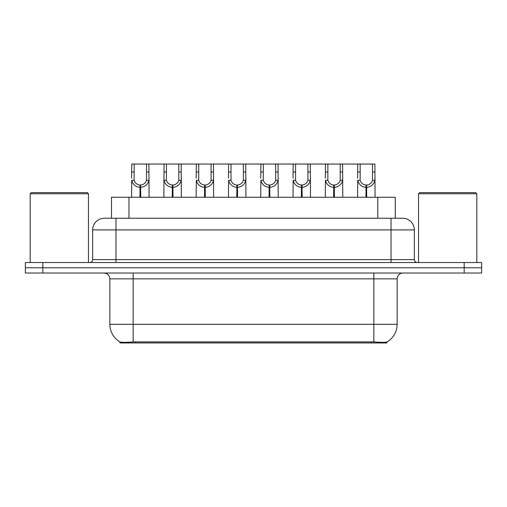 <?xml version="1.0" encoding="UTF-8"?>
<svg xmlns="http://www.w3.org/2000/svg" width="507" height="507" viewBox="0 0 507 507"><rect width="100%" height="100%" fill="white"/><g stroke="black" fill="none" stroke-linecap="round" stroke-linejoin="round"><path stroke-width="0.76" d="M108.397 218.244L111.489 218.244L111.489 197.261L395.276 197.261L395.276 218.244M386.835 342.003L386.835 342.954L119.931 342.954L119.931 341.902C121.439 342.485 125.85 342.485 133.157 341.902L373.843 341.902C381.137 342.485 385.548 342.485 387.069 341.902A20.394 20.394 0 0 0 397.152 324.303L397.152 278.85A5.83 5.83 0 0 1 402.976 273.02M119.931 341.902A20.394 20.394 0 0 1 109.848 324.303L109.848 278.85C109.506 275.314 107.56 273.368 104.024 273.02M42.835 262.531L481.65 262.531L481.65 267.778L25.35 267.778L25.35 273.02L42.835 273.02L42.835 267.778L25.35 267.778L25.35 262.531L42.835 262.531L42.835 267.778L481.65 267.778L481.65 273.02L42.835 273.02M104.493 218.244L402.685 218.244A11.655 11.655 0 0 1 414.339 229.899L414.339 259.622C414.517 261.39 415.487 262.36 417.255 262.531M104.315 218.244A11.655 11.655 0 0 0 92.661 229.899L92.661 259.622A2.915 2.915 0 0 1 89.745 262.531M139.945 197.261L140.046 185.03C137.055 184.719 135.084 183.135 134.133 180.283L134.165 164.046L148.893 164.046L149.071 197.261M139.945 187.356C135.603 186.868 132.872 184.504 131.744 180.283L131.586 197.261M131.586 178.191L131.763 164.046L134.165 164.046M140.61 197.261L140.61 185.03C143.601 184.719 145.572 183.135 146.523 180.283L146.491 164.046M140.61 185.03L140.712 197.261M140.046 185.03L140.046 197.261M149.071 178.191L148.912 180.283C147.791 184.504 145.053 186.868 140.712 187.356M148.893 164.046L164.053 164.046L163.869 197.261M172.234 197.261L172.336 185.03C169.344 184.719 167.373 183.135 166.423 180.283L166.448 164.046L181.176 164.046L181.354 197.261M172.234 187.356C167.887 186.868 165.155 184.504 164.027 180.283L163.869 178.191M172.893 197.261L172.893 185.03C175.885 184.719 177.856 183.135 178.806 180.283L178.781 164.046M172.893 185.03L172.995 197.261M172.336 185.03L172.336 197.261M181.354 178.191L181.195 180.283C180.074 184.504 177.336 186.868 172.995 187.356M166.448 164.046L164.053 164.046M204.517 197.261L204.619 185.03C201.628 184.719 199.657 183.135 198.706 180.283L198.731 164.046L213.46 164.046L213.637 197.261M204.517 187.356C200.17 186.868 197.438 184.504 196.317 180.283L196.158 197.261M196.158 178.191L196.336 164.046L198.731 164.046M205.177 197.261L205.177 185.03C208.168 184.719 210.139 183.135 211.089 180.283L211.064 164.046M205.177 185.03L205.278 197.261M204.619 185.03L204.619 197.261M213.637 178.191L213.479 180.283C212.357 184.504 209.625 186.868 205.278 187.356M236.801 197.261L236.902 185.03C233.911 184.719 231.94 183.135 230.989 180.283L231.021 164.046L245.743 164.046L245.927 197.261M236.801 187.356C232.46 186.868 229.722 184.504 228.6 180.283L228.442 197.261M228.442 178.191L228.619 164.046L231.021 164.046M237.46 197.261L237.46 185.03C240.451 184.719 242.422 183.135 243.373 180.283L243.347 164.046M237.46 185.03L237.561 197.261M236.902 185.03L236.902 197.261M245.927 178.191L245.768 180.283C244.64 184.504 241.909 186.868 237.561 187.356M269.084 197.261L269.185 185.03C266.194 184.719 264.223 183.135 263.272 180.283L263.304 164.046L278.032 164.046L278.21 197.261M269.084 187.356C264.743 186.868 262.011 184.504 260.883 180.283L260.725 197.261M260.725 178.191L260.902 164.046L263.304 164.046M269.749 197.261L269.749 185.03C272.741 184.719 274.712 183.135 275.662 180.283L275.631 164.046M269.749 185.03L269.851 197.261M269.185 185.03L269.185 197.261M278.21 178.191L278.051 180.283C276.93 184.504 274.192 186.868 269.851 187.356M181.176 164.046L196.336 164.046M213.46 164.046L228.619 164.046M245.743 164.046L260.902 164.046M30.186 193.769L31.352 192.603L87.299 192.603L88.465 193.769L30.186 193.769L30.186 262.531M88.465 193.769L88.465 262.531M418.535 193.769L419.701 192.603L475.648 192.603L476.814 193.769L418.535 193.769L418.535 262.531M476.814 193.769L476.814 262.531M301.373 197.261L301.475 185.03C298.484 184.719 296.513 183.135 295.562 180.283L295.587 164.046L310.316 164.046L310.493 197.261M301.373 187.356C297.026 186.868 294.294 184.504 293.166 180.283L293.008 197.261M293.008 178.191L293.192 164.046L295.587 164.046M302.033 197.261L302.033 185.03C305.024 184.719 306.995 183.135 307.945 180.283L307.92 164.046M302.033 185.03L302.134 197.261M301.475 185.03L301.475 197.261M310.493 178.191L310.335 180.283C309.213 184.504 306.475 186.868 302.134 187.356M333.657 197.261L333.758 185.03C330.767 184.719 328.796 183.135 327.845 180.283L327.871 164.046L342.599 164.046L342.776 197.261M333.657 187.356C329.309 186.868 326.578 184.504 325.456 180.283L325.298 197.261M325.298 178.191L325.475 164.046L327.871 164.046M334.316 197.261L334.316 185.03C337.307 184.719 339.278 183.135 340.229 180.283L340.203 164.046M334.316 185.03L334.417 197.261M333.758 185.03L333.758 197.261M342.776 178.191L342.618 180.283C341.496 184.504 338.765 186.868 334.417 187.356M365.94 197.261L366.041 185.03C363.05 184.719 361.079 183.135 360.128 180.283L360.16 164.046L374.882 164.046L375.066 197.261M365.94 187.356C361.599 186.868 358.861 184.504 357.739 180.283L357.581 197.261M357.581 178.191L357.758 164.046L360.16 164.046M366.599 197.261L366.599 185.03C369.597 184.719 371.561 183.135 372.512 180.283L372.487 164.046M366.599 185.03L366.7 197.261M366.041 185.03L366.041 197.261M375.066 178.191L374.907 180.283C373.779 184.504 371.048 186.868 366.7 187.356M278.032 164.046L293.192 164.046M310.316 164.046L325.475 164.046M342.599 164.046L357.758 164.046M371.099 342.954L371.099 341.8M135.667 342.954L135.667 341.8M128.974 218.244L128.974 197.261M377.791 218.244L377.791 197.261M373.843 273.02L373.843 278.85L109.848 278.85M397.152 278.85L373.843 278.85L373.843 324.303L397.152 324.303M373.843 341.902L373.843 324.303L133.157 324.303L133.157 341.902M109.848 324.303L133.157 324.303L133.157 273.02M464.165 273.02L464.165 262.531M414.339 229.899L92.661 229.899M115.97 262.531L115.97 218.244M92.661 259.622L414.339 259.622M391.03 218.244L391.03 262.531M134.165 172.038L131.763 172.038M134.133 180.283L131.744 180.283M148.912 180.283L146.523 180.283M148.893 172.038L146.491 172.038M166.448 172.038L164.053 172.038M166.423 180.283L164.027 180.283M181.195 180.283L178.806 180.283M181.176 172.038L178.781 172.038M198.731 172.038L196.336 172.038M198.706 180.283L196.317 180.283M213.479 180.283L211.089 180.283M213.46 172.038L211.064 172.038M231.021 172.038L228.619 172.038M230.989 180.283L228.6 180.283M245.768 180.283L243.373 180.283M245.743 172.038L243.347 172.038M263.304 172.038L260.902 172.038M263.272 180.283L260.883 180.283M278.051 180.283L275.662 180.283M278.032 172.038L275.631 172.038M295.587 172.038L293.192 172.038M295.562 180.283L293.166 180.283M310.335 180.283L307.945 180.283M310.316 172.038L307.92 172.038M327.871 172.038L325.475 172.038M327.845 180.283L325.456 180.283M342.618 180.283L340.229 180.283M342.599 172.038L340.203 172.038M360.16 172.038L357.758 172.038M360.128 180.283L357.739 180.283M374.907 180.283L372.512 180.283M374.882 172.038L372.487 172.038"/></g></svg>
